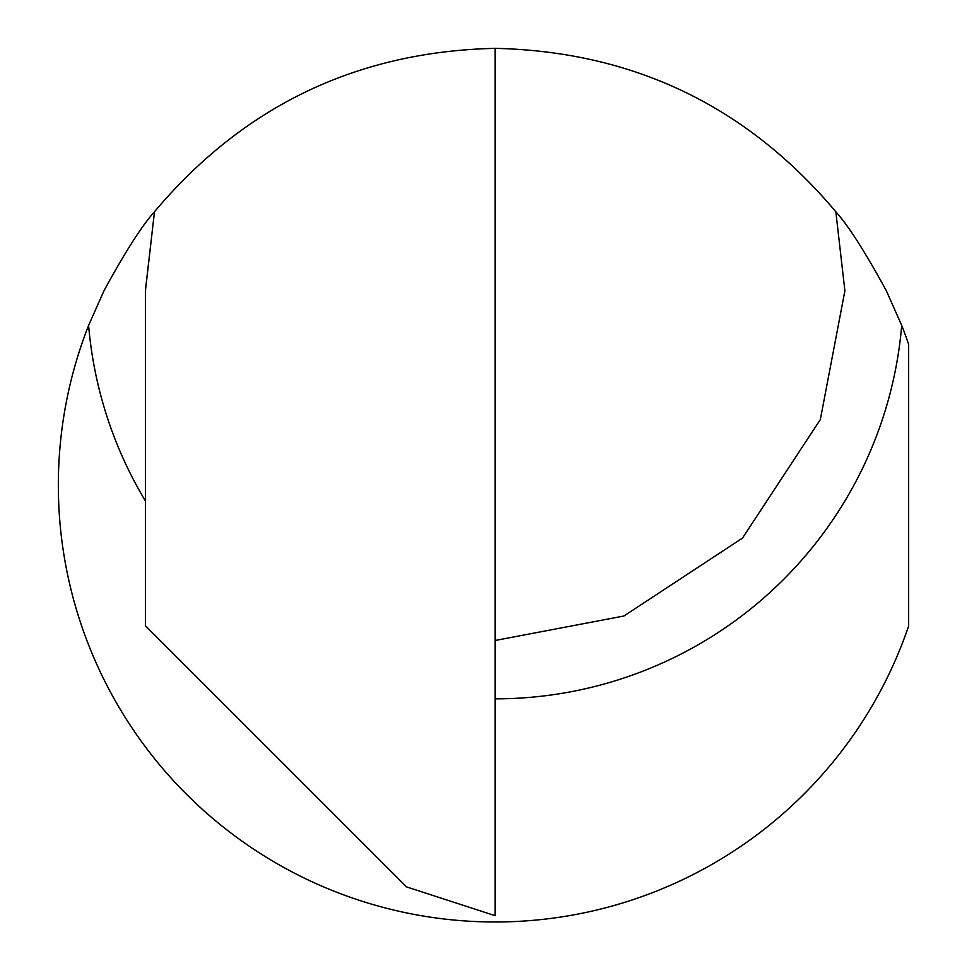 <?xml version="1.0" encoding="UTF-8"?>
<svg xmlns="http://www.w3.org/2000/svg" width="967" height="967" viewBox="0 0 967 967"><rect width="100%" height="100%" fill="white"/><g stroke="black" fill="none" stroke-linecap="round" stroke-linejoin="round"><path stroke-width="1.45" d="M145.425 290.257L154.478 211.773C141.968 225.613 125.13 251.964 103.953 290.837L88.601 325.408A436.818 436.818 0 0 0 344.832 895.309A436.818 436.818 0 0 0 908.654 625.975L908.654 344.361A436.818 436.818 0 0 0 901.715 325.408L886.364 290.837C865.175 251.952 848.337 225.601 835.839 211.773L844.892 290.837L820.33 419.569L742.451 538.135L623.896 616.003L495.152 640.48M495.152 48.35L495.152 915.689L406.563 886.896L145.425 625.77L145.425 290.837L154.478 211.773C243.442 106.019 357.004 51.541 495.152 48.35C633.312 51.541 746.875 106.019 835.839 211.773M495.152 635.899L495.152 636.649M145.425 381.022L145.425 290.837M901.715 325.408A408.026 408.026 0 0 1 495.152 698.851M145.425 500.991A408.026 408.026 0 0 1 88.601 325.408"/></g></svg>
